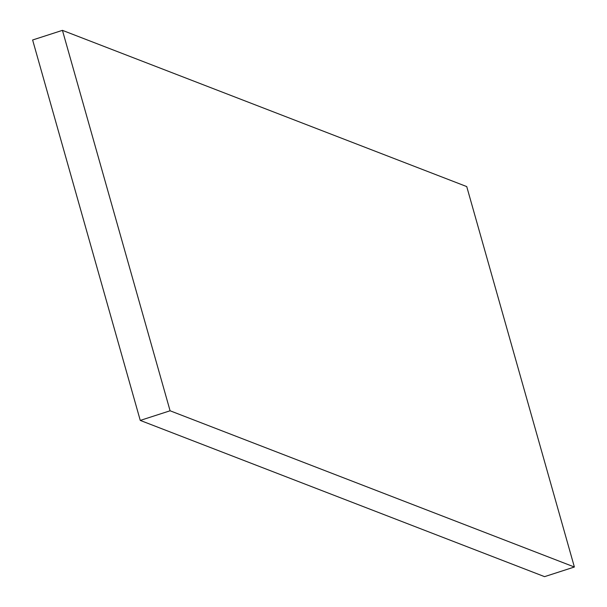 <?xml version="1.0" encoding="UTF-8"?>
<svg xmlns="http://www.w3.org/2000/svg" width="607" height="607" viewBox="0 0 607 607"><rect width="100%" height="100%" fill="white"/><g stroke="black" fill="none" stroke-linecap="round" stroke-linejoin="round"><path stroke-width="0.91" d="M170.089 410.78L62.438 30.35L466.737 186.584L574.381 567.014L544.562 576.65L140.263 420.416L170.089 410.78L574.381 567.014M140.263 420.416L32.619 39.986L62.438 30.35"/></g></svg>
